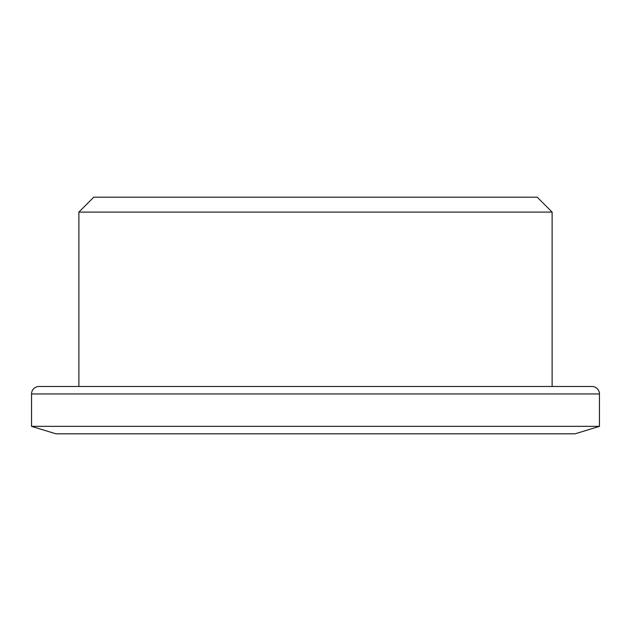 <?xml version="1.0" encoding="UTF-8"?>
<svg xmlns="http://www.w3.org/2000/svg" width="631" height="631" viewBox="0 0 631 631"><rect width="100%" height="100%" fill="white"/><g stroke="black" fill="none" stroke-linecap="round" stroke-linejoin="round"><path stroke-width="0.95" d="M31.55 426.359L55.93 433.812L575.07 433.812L599.45 426.359L599.45 393.941A7.454 7.454 0 0 0 591.996 386.487L39.004 386.487A7.454 7.454 0 0 0 31.55 393.941L31.55 426.359L599.45 426.359M93.782 197.188L537.218 197.188L552.125 212.095L78.875 212.095L93.782 197.188M552.125 386.487L552.125 212.095M78.875 386.487L78.875 212.095M599.45 393.941L31.55 393.941"/></g></svg>
